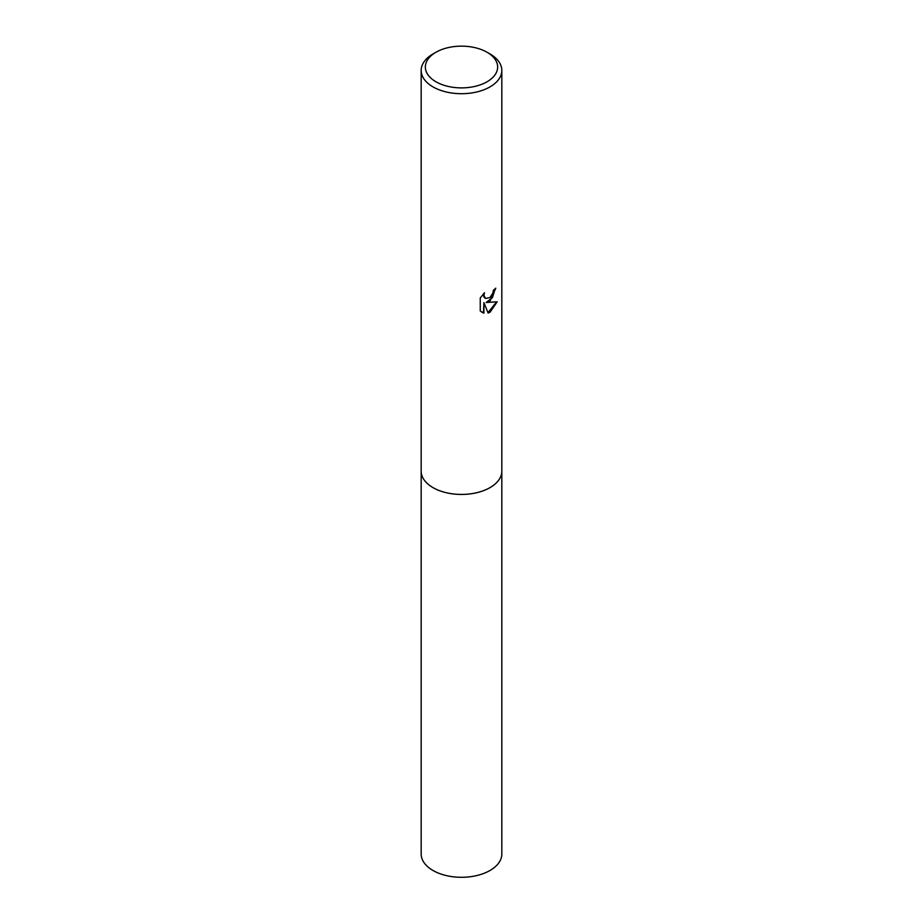 <?xml version="1.0" encoding="UTF-8"?>
<svg xmlns="http://www.w3.org/2000/svg" width="923" height="923" viewBox="0 0 923 923"><rect width="100%" height="100%" fill="white"/><g stroke="black" fill="none" stroke-linecap="round" stroke-linejoin="round"><path stroke-width="1.38" d="M501.824 470.73A40.324 23.283 180 0 1 501.824 471.157A40.324 23.283 180 0 1 490.009 487.609A40.324 23.283 180 0 1 446.074 492.663A40.324 23.283 180 0 1 421.176 471.157A40.324 23.283 180 0 1 421.176 470.73M501.824 470.857A40.324 23.283 180 0 1 490.009 487.621A40.324 23.283 180 0 1 445.821 492.605A40.324 23.283 180 0 1 421.176 470.857M490.009 301.06L486.144 302.513L497.197 301.809L490.009 312.262L488.117 313.059L483.929 302.629L483.929 313.151L480.248 310.993L480.248 298.002L484.494 292.753L483.917 295.337L485.486 298.417L490.009 297.575L492.928 292.926L493.355 290.226A40.324 23.283 0 0 0 495.801 288.184L490.009 301.06M487.067 52.265L490.009 53.961A40.324 23.283 180 0 1 501.824 70.425A40.324 23.283 180 0 1 490.009 86.889A40.324 23.283 180 0 1 446.074 91.931A40.324 23.283 180 0 1 421.176 70.425A40.324 23.283 180 0 1 432.991 53.961L435.944 52.265A36.147 20.871 180 0 1 435.944 52.265A36.147 20.871 180 0 1 487.067 52.265A36.147 20.871 180 0 1 487.056 81.778A36.147 20.871 180 0 1 435.944 81.778A36.147 20.871 180 0 1 435.933 52.265L432.991 53.961M495.282 288.657L492.421 297.644L486.144 302.513M485.244 298.256L483.837 296.894L483.594 293.676M481.737 312.216L483.433 312.862L483.929 302.629M487.967 312.678L496.539 301.971M421.176 471.157A40.324 23.283 180 0 0 432.979 487.621A40.324 23.283 180 0 0 476.937 492.674A40.324 23.283 180 0 0 501.824 471.157L501.824 854.017A40.324 23.283 180 0 1 476.926 875.523A40.324 23.283 180 0 1 432.991 870.481A40.324 23.283 180 0 1 421.176 854.017L421.176 70.425M501.824 471.157L501.824 70.425"/></g></svg>
